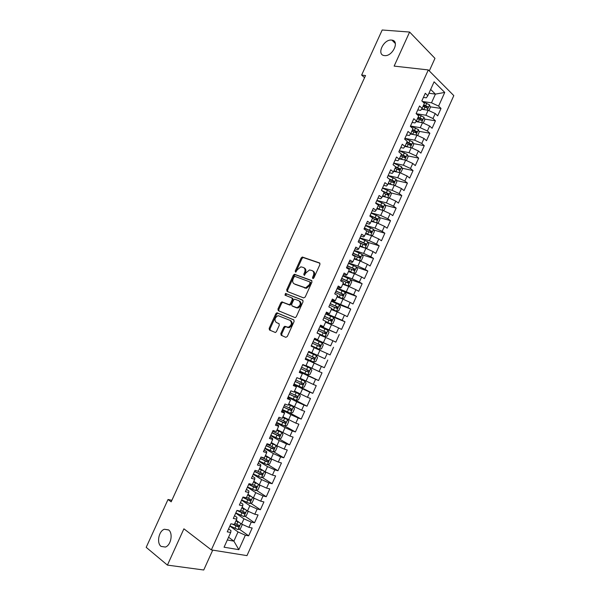 <?xml version="1.0" encoding="UTF-8"?>
<svg xmlns="http://www.w3.org/2000/svg" width="600" height="600" viewBox="0 0 600 600"><rect width="100%" height="100%" fill="white"/><g stroke="black" fill="none" stroke-linecap="round" stroke-linejoin="round"><path stroke-width="0.9" d="M312.803 278.55L313.868 277.913L319.942 264.517L319.553 262.92L302.303 257.032L301.163 257.985L295.207 271.095L295.71 272.22L297.255 269.858L300.855 266.843L303.397 267.457C305.085 268.343 305.475 270.03 304.56 272.513L303.78 274.23L304.305 275.37L305.865 272.985L309.495 269.947L312.112 270.577C313.837 271.478 314.243 273.18 313.32 275.692L312.532 277.425L312.803 278.55M168.578 529.89L164.392 529.26C158.79 530.918 156.405 543.037 161.062 546.405L165.398 547.065C171.03 545.303 173.257 533.077 168.578 529.89M391.575 40.08C383.587 39.03 376.192 54.825 384.33 55.575L384.51 55.59C392.4 56.82 400.013 40.973 391.942 40.125L391.575 40.08M280.822 333.585L281.168 335.257L285.817 337.343L287.317 336.48L294.112 321.487L293.752 319.822L276.862 312.803L275.827 313.71L269.16 328.373L269.483 330.015L275.407 332.513L276.42 331.62L279.293 325.282L278.955 323.632L276.225 322.44C274.14 319.882 274.763 317.618 278.1 315.645L290.093 320.385C292.26 322.942 291.66 325.245 288.285 327.27L284.745 326.31L283.718 327.218L280.822 333.585L281.707 333.99L281.955 335.61M171.877 500.303L168.023 499.493L171.172 501.84L365.528 75.547L361.635 75.06L364.553 77.685M168.023 499.493L146.19 547.342L167.422 565.102L203.745 570L212.722 550.132M429.293 70.92L434.97 58.358L409.612 32.047L394.14 66.105L428.303 69.93L211.343 549.908L183.907 528.817L167.422 565.102M409.612 32.047L382.192 30L361.635 75.06M303.683 297.923L305.205 297.03L311.962 282.112L311.587 280.5L294.442 274.26L293.34 275.197L286.702 289.793L287.048 291.382L303.683 297.923M303.053 301.778L296.272 316.733L295.222 317.655L278.272 310.673L277.942 309.06L280.793 302.798L281.843 301.882L289.312 304.673L290.377 303.75L292.282 299.558L291.93 297.938L285 295.178L285.51 293.415L302.685 300.135L303.053 301.778M428.303 69.93L453.81 95.61L246.975 555.623L211.343 549.908M413.362 143.587L424.268 145.657L420.908 153.12L418.388 150.96L416.138 155.962L409.02 152.678L411.27 147.675L404.933 146.445L402.285 144.21L398.82 151.882L401.482 154.087L399.18 159.188L396.51 156.998L393.045 164.678L395.73 166.837L393.42 171.945L390.728 169.808L387.255 177.502L389.963 179.61L387.653 184.725L384.938 182.64L381.457 190.343L384.188 192.397L381.877 197.52L379.132 195.487L375.645 203.205L378.413 205.215L376.095 210.345L373.32 208.358L369.825 216.097L372.615 218.048L370.298 223.185L367.5 221.257L363.998 228.998L366.817 230.895L364.493 236.048L361.665 234.173L358.163 241.928L361.005 243.772L358.68 248.933L355.822 247.103L352.312 254.88L355.185 256.673L352.853 261.832L349.972 260.062L346.462 267.847L349.358 269.587L347.017 274.763L344.115 273.045L340.59 280.837L343.515 282.525L341.175 287.707L338.243 286.043L334.718 293.858L337.665 295.485L335.325 300.675L332.362 299.062L328.83 306.892L331.808 308.468L329.46 313.665L326.475 312.112L322.935 319.95L325.942 321.472L323.587 326.678L320.572 325.178L317.032 333.022L320.062 334.5L317.707 339.712L314.663 338.265L311.115 346.125L314.175 347.543L311.82 352.77L308.745 351.375L305.19 359.25L308.28 360.615L305.918 365.843L302.812 364.507L299.257 372.39L302.37 373.702L300 378.945L296.88 377.655L293.31 385.56L296.452 386.812L294.082 392.062L290.925 390.832L287.355 398.745L290.528 399.945L288.15 405.21L284.97 404.033L281.392 411.96L284.587 413.1L282.21 418.373L279 417.248L275.415 425.19L278.64 426.278L276.263 431.558L273.022 430.493L269.43 438.442L272.685 439.478L270.3 444.765L267.03 443.752L263.438 451.725L266.715 452.7L264.33 457.995L261.03 457.035L257.43 465.022L260.737 465.945L258.345 471.248L255.022 470.347L251.415 478.342L254.752 479.213L252.36 484.522L249.007 483.675L245.392 491.685L248.76 492.495L246.353 497.82L242.978 497.033L239.355 505.05L242.752 505.808L240.345 511.14L236.94 510.405L233.31 518.438L236.737 519.143L234.322 524.475L230.888 523.8L227.25 531.855L230.708 532.493L230.985 530.618L228.593 528.885M400.77 147.562L403.62 148.118L404.925 146.453L407.228 141.36L404.595 139.102L408.053 131.445L410.67 133.733L412.957 128.655L410.355 126.345L413.805 118.695L416.393 121.042L418.688 115.965L416.107 113.602L419.55 105.968L422.115 108.368L424.403 103.305L421.845 100.89L425.287 93.27L427.822 95.715L434.1 81.817L444.743 92.43L438.592 106.087L431.505 102.802L422.498 101.498M430.162 106.808L441.022 108.427L438.592 106.087M441.022 108.427L437.678 115.86L435.232 113.55L432.99 118.53L425.895 115.238L416.377 113.738M424.575 119.055L435.442 120.817L432.99 118.53M435.442 120.817L432.097 128.257L429.63 126L427.38 130.988L420.278 127.695L410.64 126.038M418.972 131.31L429.862 133.23L427.38 130.988M429.862 133.23L426.502 140.685L424.013 138.465L421.763 143.46L414.653 140.175L404.925 138.368L412.793 141.968L413.662 144.435L412.043 148.028M424.268 145.657L421.763 143.46M407.737 155.88L418.665 158.108L416.138 155.962M418.665 158.108L415.298 165.585L412.755 163.47L410.498 168.48L403.373 165.195L393.743 163.132M402.105 168.195L413.048 170.572L410.498 168.48M413.048 170.572L409.68 178.065L407.115 175.995L404.85 181.012L397.717 177.727L388.14 175.545M396.457 180.517L407.43 183.06L404.85 181.012M407.43 183.06L404.055 190.567L401.46 188.55L399.195 193.575L392.055 190.29L382.522 187.972M390.803 192.862L401.798 195.57L399.195 193.575M401.798 195.57L398.415 203.085L395.798 201.12L393.533 206.153L386.385 202.868L376.905 200.423M385.132 205.222L396.165 208.103L393.533 206.153M396.165 208.103L392.775 215.625L390.127 213.712L387.862 218.752L380.707 215.468L371.272 212.895M379.447 217.597L390.51 220.65L387.862 218.752M390.51 220.65L387.12 228.188L384.45 226.32L382.178 231.368L375.015 228.09L365.632 225.382M373.748 229.987L384.855 233.22L382.178 231.368M384.855 233.22L381.457 240.765L378.765 238.95L376.485 244.013L369.322 240.728L359.985 237.892M368.032 242.392L379.192 245.805L376.485 244.013M379.192 245.805L375.788 253.373L373.065 251.603L370.785 256.673L363.608 253.388L354.33 250.425M362.31 254.812L373.515 258.413L370.785 256.673M373.515 258.413L370.103 265.987L367.358 264.278L365.077 269.347L357.892 266.07L348.66 262.972M356.565 267.255L367.83 271.043L365.077 269.347M367.83 271.043L364.418 278.632L361.642 276.968L359.355 282.053L352.17 278.767L342.983 275.543M350.812 279.697L362.138 283.695L359.355 282.053M362.138 283.695L358.718 291.293L355.92 289.68L353.625 294.772L337.298 288.135M344.903 292.118L356.438 296.37L353.625 294.772M356.438 296.37L353.01 303.983L350.183 302.415L347.888 307.515L331.605 300.75M337.875 304.11L350.722 309.06L347.888 307.515M350.722 309.06L347.288 316.68L344.445 315.173L342.142 320.28L325.905 313.38M328.147 315L345 321.772L342.142 320.28M345 321.772L341.565 329.407L338.692 327.945L336.382 333.06L320.19 326.032M320.002 326.438L336.382 333.06M339.27 334.5L335.827 342.15L332.925 340.74L330.623 345.87L314.468 338.7M314.37 338.91L330.623 345.87M333.532 347.257L330.082 354.915L327.157 353.558L324.847 358.695L311.82 352.77M308.73 351.405L324.847 358.695M327.78 360.03L324.33 367.702L321.375 366.397L319.058 371.543L306.053 365.543M299.685 371.43L318.562 380.513L322.02 372.825L319.058 371.543M318.562 380.513L315.585 379.26L313.267 384.405L300.285 378.322M302.1 387.562L304.957 381.233L306.045 383.153L304.32 386.978L302.048 387.577L294.038 383.947L312.788 393.338L316.252 385.635L313.267 384.405M312.788 393.338L309.788 392.138L307.462 397.298L294.51 391.125M293.265 399.082L307.005 406.185L310.478 398.475L307.462 397.298M307.005 406.185L303.975 405.037L301.65 410.205L288.72 403.942M289.785 412.935L301.215 419.055L304.695 411.33L301.65 410.205M301.215 419.055L298.155 417.96L295.822 423.135L282.923 416.79M276.668 422.415L284.752 426.03L295.41 431.947L298.897 424.207L295.822 423.135M295.41 431.947L292.327 430.905L289.995 436.088L277.118 429.653M279.12 438.847L289.605 444.855L293.093 437.107L289.995 436.088M289.605 444.855L286.493 443.865L284.153 449.062L276.87 445.785L271.305 442.537M273.472 451.68L283.785 457.793L287.272 450.03L284.153 449.062M283.785 457.793L280.642 456.855L278.303 462.053L271.013 458.775L265.478 455.438M267.81 464.535L277.95 470.745L281.452 462.967L278.303 462.053M277.95 470.745L274.785 469.86L272.438 475.072L265.14 471.795L259.65 468.368M262.132 477.405L272.115 483.72L275.618 475.928L272.438 475.072M272.115 483.72L268.92 482.888L266.572 488.107L259.267 484.83L253.808 481.312M256.433 490.298L266.265 496.717L269.775 488.918L266.572 488.107M266.265 496.717L263.04 495.938L260.692 501.165L253.38 497.888L247.95 494.28M250.725 503.213L260.4 509.73L263.918 501.915L260.692 501.165M260.4 509.73L257.16 509.01L254.798 514.245L247.478 510.967L242.093 507.27M244.995 516.143L254.535 522.773L258.06 514.942L254.798 514.245M254.535 522.773L251.257 522.105L248.903 527.347L241.575 524.07L236.22 520.283M239.25 529.102L248.655 535.83L252.188 527.993L248.903 527.347M248.655 535.83L245.355 535.215L238.845 549.668L224.062 547.207L230.708 532.493M234.548 515.692L236.955 517.388L236.737 519.143M228.57 537.225L233.88 541.132L238.02 531.938L229.868 526.065M245.355 535.215L238.02 531.938M238.845 549.668L233.88 541.132L227.325 539.985M240.495 502.53L242.917 504.18L242.752 505.808M241.575 524.07L243.938 518.827L235.725 513.09M251.257 522.105L243.938 518.827M246.428 489.382L248.865 490.995L248.76 492.495M247.478 510.967L249.84 505.732L241.575 500.138M257.16 509.01L249.84 505.732M252.353 476.265L254.812 477.832L254.752 479.213M253.38 497.888L255.735 492.66L247.417 487.2M263.04 495.938L255.735 492.66M258.27 463.162L260.737 464.692L260.737 465.945M259.267 484.83L261.615 479.61L253.245 474.293M268.92 482.888L261.615 479.61M264.173 450.082L266.663 451.567L266.715 452.7M265.14 471.795L267.487 466.582L259.065 461.4M274.785 469.86L267.487 466.582M270.067 437.025L272.572 438.472L272.685 439.478M271.013 458.775L273.353 453.577L264.877 448.53M280.642 456.855L273.353 453.577M275.955 423.99L278.475 425.393L278.64 426.278M276.87 445.785L279.21 440.588L270.675 435.683M286.493 443.865L279.21 440.588M281.835 410.978L284.37 412.342L284.587 413.1M282.72 432.81L285.053 427.627L276.472 422.85M292.327 430.905L285.053 427.627M287.7 397.98L290.528 399.945M288.555 419.857L290.888 414.683L282.255 410.04M298.155 417.96L290.888 414.683M293.558 385.013L296.452 386.812M294.39 406.928L296.715 401.76L288.03 397.252M303.975 405.037L296.715 401.76M299.407 372.06L302.37 373.702M300.21 394.013L302.535 388.86L293.79 384.487M309.788 392.138L302.535 388.86M305.243 359.13L308.28 360.615M306.022 381.127L308.34 375.975L299.55 371.745M315.585 379.26L308.34 375.975M311.82 368.257L314.138 363.12L305.295 359.017M321.375 366.397L314.138 363.12M314.565 338.49L317.707 339.712M317.61 355.41L319.928 350.28L314.108 347.685M327.157 353.558L319.928 350.28M320.377 325.612L323.587 326.678M323.392 342.585L325.702 337.462L319.853 334.957M332.925 340.74L325.702 337.462M326.183 312.757L329.46 313.665M329.168 329.782L331.478 324.668L325.59 322.245M338.692 327.945L331.478 324.668M331.972 299.925L334.642 300.952L335.325 300.675M334.935 316.995L337.237 311.888L331.32 309.555M344.445 315.173L337.237 311.888M337.763 287.115L340.44 288.097L341.175 287.707M340.688 304.237L342.983 299.138L337.035 296.888M350.183 302.415L342.983 299.138M343.538 274.327L346.23 275.272L347.017 274.763M346.433 291.495L348.728 286.403L342.743 284.243M355.92 289.68L348.728 286.403M349.298 261.555L352.013 262.462L352.853 261.832M352.17 278.767L354.457 273.69L348.442 271.612M361.642 276.968L354.457 273.69M355.058 248.805L357.788 249.675L358.68 248.933M357.892 266.07L360.18 260.993L354.135 259.005M367.358 264.278L360.18 260.993M360.803 236.077L363.548 236.91L364.493 236.048M363.608 253.388L365.895 248.317L359.812 246.42M373.065 251.603L365.895 248.317M366.54 223.373L369.3 224.16L370.298 223.185M369.322 240.728L371.603 235.665L365.483 233.85M378.765 238.95L371.603 235.665M372.27 210.683L375.045 211.433L376.095 210.345M375.015 228.09L377.295 223.035L371.145 221.303M384.45 226.32L377.295 223.035M377.993 198.022L380.775 198.728L381.877 197.52M380.707 215.468L382.98 210.428L376.8 208.778M390.127 213.712L382.98 210.428M383.7 185.377L386.505 186.045L387.653 184.725M386.385 202.868L388.658 197.835L382.447 196.267M395.798 201.12L388.658 197.835M389.4 172.748L392.22 173.385L393.42 171.945M392.055 190.29L394.327 185.265L388.08 183.78M401.46 188.55L394.327 185.265M395.092 160.148L397.92 160.74L399.18 159.188M397.717 177.727L399.982 172.71L393.705 171.315M407.115 175.995L399.982 172.71M403.373 165.195L405.63 160.185L399.322 158.865M412.755 163.47L405.63 160.185M406.447 134.993L409.305 135.517L410.67 133.733M409.02 152.678L399.338 150.743M418.388 150.96L411.27 147.675M412.11 122.453L414.982 122.933L416.393 121.042M414.653 140.175L416.903 135.18L410.452 134.017M424.013 138.465L416.903 135.18M417.765 109.927L420.653 110.37L422.115 108.368M420.278 127.695L422.528 122.715L415.965 121.62M429.63 126L422.528 122.715M423.412 97.425L426.315 97.83L427.822 95.715M425.895 115.238L428.138 110.265L421.478 109.245M435.232 113.55L428.138 110.265M428.947 93.233L435.42 94.11L430.658 89.445M431.505 102.802L435.42 94.11L444.743 92.43M423.278 105.788L425.498 106.118M417.787 117.953L419.235 118.185M412.29 130.14L412.882 130.245M305.34 358.905L324.33 367.702M313.282 278.52L314.168 276.173C315.09 273.66 314.685 271.957 312.952 271.058L312.803 270.968M304.065 267.832L304.245 267.938C305.933 268.822 306.322 270.502 305.407 272.985L304.53 275.303M319.965 263.265L303.15 257.52L302.01 258.472L296.055 271.567L295.207 271.095M311.955 280.793L295.298 274.733L294.195 275.663L287.565 290.243L287.603 291.6M310.005 283.005L309.743 281.88L295.028 276.405L294 277.035L293.183 278.827C292.267 281.295 292.642 282.99 294.308 283.905L305.632 287.858L309.173 284.835L310.005 283.005L310.86 283.478L310.59 282.345L309.877 281.947M310.86 283.478L310.028 285.3L306.487 288.315L295.163 284.362M292.05 298.005L292.793 298.388L293.145 300.007L291.24 304.192L289.755 305.07L282.712 302.317L281.663 303.233L278.812 309.487L278.918 310.942M302.993 300.368L286.65 293.895L285.63 295.433M295.89 307.485L297.067 307.605C300.525 305.587 301.147 303.3 298.95 300.743L294.645 299.153L293.572 300.075L291.668 304.275L292.02 305.91L297.93 308.04C301.388 306.03 302.017 303.743 299.812 301.185M292.785 306.293L292.02 305.91M296.752 307.928L292.882 306.345M290.265 320.468L290.97 320.805C293.138 323.37 292.53 325.665 289.163 327.69L285.623 326.722L284.595 327.63L281.707 333.99M277.005 322.808L276.225 322.44M279.135 323.745L277.11 322.86M293.985 319.98L277.733 313.23L276.705 314.138L270.045 328.785L270.27 330.368M428.903 110.618L430.357 107.4L429.525 104.858L422.662 101.663M424.702 109.74L421.928 108.63M422.31 109.373L421.59 109.087M423.045 106.305L427.147 108.172C428.07 108.218 428.295 107.73 427.83 106.703L423.713 104.82M423.48 105.337L426.308 106.47L426.615 107.663M423.293 123.067L424.8 119.73L423.96 117.21L416.153 113.648M419.228 122.167L416.408 121.02M416.888 121.778L416.085 121.455M417.465 118.665L421.575 120.54C422.49 120.578 422.722 120.09 422.272 119.07L418.132 117.188M417.915 117.667L420.757 118.823L421.043 120.015M417.675 135.54L419.235 132.075L418.38 129.578L410.513 125.993M413.76 134.618L410.812 133.41M411.48 134.205L410.58 133.852M411.877 131.055L415.987 132.922L416.7 131.46L412.545 129.562M412.342 130.028L415.2 131.197L415.463 132.39M408.285 147.09L405.217 145.815M406.08 146.663L405.022 146.243M406.283 143.453L410.393 145.328L411.12 143.873L406.95 141.968M406.755 142.403L409.627 143.587L409.875 144.788M406.403 160.538L408.075 156.817L407.197 154.373L399.315 150.788M402.817 159.6L399.607 158.243M400.695 159.157L399.428 158.64M400.673 155.88L404.79 157.748L405.525 156.308L401.347 154.387M401.16 154.8L404.048 156L404.272 157.2M400.522 172.958L402.487 169.222L401.595 166.808L393.705 163.215M397.35 172.125L393.99 170.685M395.332 171.675L393.817 171.067M395.055 168.322L399.18 170.19L399.93 168.757L395.685 166.808M395.558 167.212L398.46 168.435L398.662 169.635M394.643 185.407L395.205 185.377L396.885 181.65L395.978 179.25L388.088 175.657M391.89 184.688L388.365 183.15M390 184.238L388.207 183.502M389.43 180.78L393.555 182.655L394.32 181.222L388.935 178.808M389.947 179.648L392.865 180.885L393.045 182.085M388.763 197.88L389.595 197.827L391.275 194.093L390.36 191.722L382.455 188.13M386.438 197.272L382.733 195.638M384.697 196.837L382.582 195.968M383.798 193.267L387.93 195.142L388.702 193.718L381.99 190.748M383.153 191.618L387.263 193.358L387.412 194.558M382.837 210.39L383.97 210.3L385.658 206.558L384.728 204.21L376.815 200.61M379.418 209.475L376.95 208.447M380.993 209.895L377.085 208.147M378.157 205.77L382.29 207.645L383.077 206.228L375.743 202.987M375.983 203.452L381.495 205.755L381.772 207.053M376.89 222.923L378.337 222.788L380.032 219.038L379.087 216.72L371.168 213.12M374.1 222.135L371.31 220.95M375.562 222.548L371.43 220.673M372.51 218.288L376.642 220.17L377.445 218.752L370.095 215.498M369.968 215.782L375.855 218.257L376.125 219.57M370.972 235.485L372.705 235.298L374.392 231.54L373.44 229.252L365.513 225.645M368.775 234.825L365.655 233.468M370.155 235.237L365.767 233.22M366.51 230.692L370.987 232.71L371.798 231.308L364.44 228.03M364.32 228.285L370.207 230.782L370.47 232.103M365.077 248.062L367.05 247.822L368.752 244.065L367.778 241.8L359.85 238.192M363.442 247.553L360 246.007M364.763 247.965L360.097 245.782M359.002 242.475L365.317 245.28L366.142 243.877L358.77 240.577M358.665 240.81L364.553 243.322L364.8 244.657M354.33 258.57L359.272 260.663L361.395 260.37L363.097 256.605L362.108 254.37L354.173 250.763M359.272 260.663L354.42 258.375M352.418 254.663L359.64 257.858L360.48 256.47L353.093 253.147M353.002 253.358L358.882 255.885L359.123 257.235M348.653 271.147L353.595 273.263L355.733 272.94L357.428 269.168L356.43 266.955L348.495 263.347M353.595 273.263L348.728 270.983M346.725 267.255L353.955 270.465L354.803 269.077L347.407 265.74M347.332 265.92L353.205 268.462L353.43 269.827M342.968 283.755L347.903 285.877L350.055 285.532L351.757 281.752L350.745 279.57L342.795 275.955M347.903 285.877L343.028 283.605M341.032 279.87L348.263 283.087L349.125 281.707L341.715 278.355M341.647 278.505L347.752 281.22L347.737 282.45M337.267 296.37L342.202 298.522L344.37 298.14L346.08 294.36L345.053 292.2L337.095 288.585M342.202 298.522L337.32 296.257M335.325 292.5L342.562 295.733L343.433 294.36L336.015 290.985M335.955 291.112L341.827 293.692L342.022 295.087M331.56 309.015L336.495 311.183L338.678 310.77L340.388 306.983L339.345 304.845L331.388 301.23M336.495 311.183L331.605 308.925M329.61 305.16L336.847 308.4L337.733 307.028L330.3 303.638M330.255 303.735L336.127 306.33L336.3 307.748M325.845 321.675L330.772 323.858L332.978 323.423L334.688 319.627L333.638 317.52L325.665 313.897M330.772 323.858L325.875 321.608M323.888 317.835L331.132 321.09L332.017 319.725L324.577 316.312M324.548 316.388L330.683 319.178L330.562 320.43M317.048 332.985L325.05 336.562L327.263 336.09L328.98 332.288L327.915 330.21L319.935 326.587M325.05 336.562L317.07 332.94M318.157 330.525L325.403 333.795L326.303 332.43L318.847 329.002M318.825 329.048L324.69 331.68L324.817 333.142M319.312 349.282L311.325 345.66L319.312 349.282L321.54 348.788L323.257 344.978L322.178 342.923L314.197 339.3M312.413 343.245L319.657 346.522L320.572 345.165L313.103 341.715M313.095 341.737L319.252 344.587L319.043 345.877M316.44 355.65L308.452 352.028L316.44 355.65L317.528 357.683L315.81 361.493L313.62 362.01L316.462 355.702M313.62 362.01L305.572 358.403M314.835 357.915L313.522 357.322L312.532 358.635L306.668 355.972L313.913 359.272L314.835 357.915L307.358 354.45M310.688 368.407L302.692 364.778L310.688 368.407L311.798 370.403L310.072 374.228L307.868 374.775L310.718 368.452M307.868 374.775L299.812 371.16M300.907 368.737L308.153 372.038L309.082 370.695L301.597 367.207M309.082 370.695L307.785 370.072L306.78 371.385L300.923 368.7M304.957 381.233L299.513 378.743M304.928 381.18L300.015 378.907M295.132 381.517L302.385 384.825L303.322 383.483L295.83 379.98M303.322 383.483L302.04 382.853L301.02 384.15L295.163 381.45M288.255 396.75L296.272 400.38L298.567 399.757L300.293 395.918L299.16 393.975L294.218 391.77M299.16 393.975L294.255 391.688M289.358 394.312L296.61 397.635L297.555 396.3L290.048 392.775M296.295 395.662L295.252 396.945L289.395 394.222M282.465 409.567L290.49 413.205L292.8 412.545L294.525 408.705L293.377 406.785L288.428 404.588M293.377 406.785L288.48 404.482M283.567 407.13L290.82 410.467L291.78 409.132L284.265 405.592M290.558 408.518L289.478 409.748L283.62 407.018M287.625 419.67L284.752 426.03L287.017 425.362L288.757 421.515L287.595 419.625L282.63 417.435M287.595 419.625L282.697 417.3M277.77 419.97L285.022 423.315L285.998 421.987L278.468 418.433M284.798 421.395L283.688 422.58L277.837 419.827M270.862 435.278L278.895 438.915L281.235 438.195L282.968 434.347L281.798 432.48L276.825 430.298M281.798 432.48L276.9 430.132M271.965 432.832L279.218 436.192L280.2 434.865L272.663 431.287M279.03 434.28L277.89 435.435L272.04 432.66M265.043 448.162L273.082 451.808L275.438 451.058L277.178 447.195L275.985 445.357L271.013 443.183M275.985 445.357L271.095 442.995M266.145 445.717L273.405 449.085L274.395 447.765L266.843 444.165M273.24 447.188L272.085 448.305L266.235 445.515M270.127 458.243L265.185 456.09M268.942 457.53L265.282 455.873M267.322 464.692L270.188 458.28L271.373 460.065L269.632 463.935L267.263 464.715L259.215 461.07M260.317 458.618L267.585 462L268.575 460.68L261.022 457.065M267.442 460.118L266.265 461.197L260.423 458.393M263.978 471.067L259.358 469.02M262.763 470.31L259.462 468.772M264.487 471.382L265.567 472.957L263.82 476.827L261.428 477.645L253.373 474M254.483 471.54L261.75 474.938L262.755 473.618L257.048 470.895M261.63 473.07L260.445 474.112L254.603 471.293M257.843 483.915L253.507 481.965M256.582 483.105L253.635 481.695M258.803 484.53L259.74 485.873L257.993 489.75L255.593 490.597L247.53 486.945M248.64 484.485L255.907 487.89L256.92 486.577L252.397 484.433M255.803 486.037L254.61 487.05L248.767 484.207M251.737 496.8L247.657 494.933M250.403 495.908L247.792 494.64M253.132 497.722L253.913 498.803L252.157 502.688L249.743 503.565L241.673 499.92M242.782 497.452L250.05 500.865L251.07 499.56L246.54 497.4M249.968 499.02L248.767 500.002L242.925 497.145M245.647 509.707L241.792 507.93M244.208 508.725L241.942 507.6M247.485 510.967L248.07 511.763L246.315 515.655L243.877 516.562L235.808 512.91M236.925 510.442L244.192 513.87L245.22 512.558L240.683 510.397M244.125 512.033L242.91 512.985L238.237 510.683M239.572 522.653L235.92 520.942M238.005 521.55L236.085 520.582M241.785 524.168L242.22 524.737L240.465 528.638L238.013 529.575L229.928 525.923M232.312 524.085L238.32 526.89L239.355 525.577L234.803 523.418M238.267 525.06L237.045 525.982L233.775 524.37M314.168 276.173L313.32 275.692M304.635 274.702L303.78 274.23M305.407 272.985L304.56 272.513M302.01 258.472L301.163 257.985M303.487 257.558L302.647 257.07M313.38 277.905L312.532 277.425M287.565 290.243L286.702 289.793M294.195 275.663L293.34 275.197M295.665 274.77L294.81 274.298M305.183 288.188L304.327 287.722M310.028 285.3L309.173 284.835M278.812 309.487L277.942 309.06M281.663 303.233L280.793 302.798M283.125 302.362L282.255 301.92M289.755 305.07L288.892 304.627M291.24 304.192L290.377 303.75M293.145 300.007L292.282 299.558M286.65 293.895L285.788 293.445M284.595 327.63L283.718 327.218M286.087 326.775L285.202 326.355M287.903 327.562L287.025 327.15M270.045 328.785L269.16 328.373M276.705 314.138L275.827 313.71M278.16 313.275L277.282 312.847M427.207 110.123L429.548 104.917M425.692 105.585L426.75 103.238M423.96 109.417L425.018 107.07M427.83 106.703L426.308 106.47L427.815 106.688M421.597 122.558L423.982 117.27M420.112 117.953L421.17 115.605M418.38 121.792L419.438 119.438M420.72 118.808L422.243 119.055M415.98 135.015L418.403 129.637M414.518 130.343L415.582 127.988M412.785 134.183L413.85 131.828M415.14 131.167L416.662 131.438M410.355 147.495L412.815 142.028M408.923 142.748L409.987 140.392M407.19 146.595L408.255 144.24M409.553 143.55L411.067 143.835M404.715 159.99L407.22 154.44M403.32 155.175L404.385 152.812M401.58 159.03L402.645 156.667M403.965 155.947L405.465 156.255M399.075 172.507L401.618 166.868M397.702 167.625L398.768 165.255M395.963 171.48L397.028 169.118M398.355 168.375L399.855 168.697M393.42 185.047L396.007 179.31M392.077 180.09L393.15 177.72M390.33 183.953L391.403 181.583M392.745 180.817L394.23 181.163M387.757 197.61L390.382 191.782M386.445 192.57L387.518 190.2M384.697 196.447L385.77 194.07M387.127 193.275L388.605 193.642M382.08 210.188L384.75 204.27M380.805 205.08L381.877 202.702M379.05 208.958L380.123 206.58M381.495 205.755L382.965 206.145M376.403 222.788L379.11 216.78M375.15 217.605L376.23 215.228M373.395 221.49L374.475 219.112M375.855 218.257L377.317 218.663M370.71 235.403L373.462 229.305M369.495 230.153L370.567 227.767M367.733 234.045L368.812 231.66M370.207 230.782L371.663 231.21M365.01 248.048L367.8 241.853M363.825 242.722L364.897 240.33M362.062 246.623L363.142 244.23M364.553 243.322L366 243.765M359.325 260.655L362.138 254.423M358.147 255.308L359.22 252.915M356.385 259.215L357.465 256.815M358.882 255.885L360.322 256.35M353.647 273.255L356.46 267.015M352.455 267.915L353.535 265.515M350.692 271.822L351.772 269.43M353.205 268.462L354.645 268.95M347.955 285.87L350.775 279.623M346.763 280.538L347.843 278.138M344.993 284.46L346.072 282.06M347.52 281.07L348.952 281.572M342.255 298.507L345.075 292.252M341.055 293.19L342.135 290.782M339.285 297.112L340.365 294.705M341.827 293.692L343.245 294.218M336.548 311.168L339.375 304.897M335.34 305.858L336.428 303.45M333.562 309.788L334.65 307.38M336.127 306.33L337.538 306.877M330.832 323.85L333.66 317.572M329.61 318.548L330.705 316.132M327.84 322.485L328.928 320.07M330.413 318.998L331.815 319.567M325.103 336.548L327.938 330.263M323.88 331.252L324.968 328.837M322.103 335.197L323.19 332.782M324.69 331.68L326.085 332.265M319.365 349.275L322.207 342.975M318.135 343.987L319.23 341.565M316.358 347.933L317.445 345.51M318.96 344.385L320.347 344.993M312.382 356.737L313.478 354.308M310.597 360.69L311.692 358.267M312.532 358.635L313.913 359.272M306.623 369.502L307.718 367.08M304.837 373.47L305.933 371.04M306.78 371.385L308.153 372.038M300.855 382.298L301.95 379.868M299.062 386.265L300.157 383.835M301.02 384.15L302.385 384.825M296.325 400.365L299.19 394.02M295.072 395.107L296.168 392.67M293.28 399.082L294.375 396.645M295.252 396.945L296.61 397.635M290.543 413.19L293.407 406.838M289.282 407.94L290.385 405.502M287.483 411.923L288.585 409.485M289.478 409.748L290.82 410.467M283.485 420.795L284.587 418.35M281.685 424.785L282.788 422.34M283.688 422.58L285.022 423.315M278.955 438.9L281.827 432.525M277.673 433.673L278.775 431.228M275.873 437.67L276.975 435.217M277.89 435.435L279.218 436.192M273.142 451.785L276.015 445.403M271.86 446.565L272.962 444.112M270.053 450.57L271.155 448.118M272.085 448.305L273.405 449.085M266.032 459.487L267.135 457.028M264.218 463.493L265.327 461.04M266.265 461.197L267.585 462M261.487 477.623L264.345 471.293M260.19 472.425L261.3 469.965M258.382 476.438L259.493 473.978M260.445 474.112L261.75 474.938M255.653 490.575L258.472 484.32M254.347 485.385L255.458 482.918M252.532 489.405L253.642 486.938M254.61 487.05L255.907 487.89M249.803 503.543L252.593 497.362M248.49 498.36L249.6 495.893M246.675 502.388L247.785 499.92M248.767 500.002L250.05 500.865M243.945 516.54L246.697 510.428M242.625 511.365L243.743 508.89M240.803 515.4L241.92 512.925M242.91 512.985L244.192 513.87M238.072 529.553L240.795 523.523M236.745 524.385L237.862 521.91M234.923 528.428L236.04 525.952M237.045 525.982L238.32 526.89M168.735 530.018L164.392 529.26M395.34 43.515L391.942 40.125M303.15 257.52L302.303 257.032M295.298 274.733L294.442 274.26M306.487 288.315L305.632 287.858M282.712 302.317L281.843 301.882M290.183 305.115L289.312 304.673M286.373 293.865L285.51 293.415M297.93 308.04L297.067 307.605M285.623 326.722L284.745 326.31M289.163 327.69L288.285 327.27M277.733 313.23L276.862 312.803M420.757 118.823L422.272 119.07M415.2 131.197L416.7 131.46M409.627 143.587L411.12 143.873M404.048 156L405.525 156.308M398.46 168.435L399.93 168.757M392.865 180.885L394.32 181.222M387.263 193.358L388.702 193.718M381.645 205.853L383.077 206.228M376.02 218.362L377.445 218.752M370.388 230.895L371.798 231.308M364.74 243.442L366.142 243.877M359.093 256.02L360.48 256.47M353.43 268.612L354.803 269.077M347.76 281.22L349.125 281.707M342.075 293.858L343.433 294.36M336.382 306.51L337.733 307.028M330.683 319.178L332.017 319.725M324.975 331.875L326.303 332.43M319.252 344.587L320.572 345.165M296.452 395.737L297.555 396.3M290.918 408.675L291.78 409.132M285.27 421.59L285.998 421.987M279.57 434.505L280.2 434.865M273.825 447.428L274.395 447.765M268.065 460.365L268.575 460.68M262.275 473.317L262.755 473.618M256.47 486.285L256.92 486.577M250.65 499.275L251.07 499.56M244.815 512.28L245.22 512.558M238.972 525.308L239.355 525.577"/></g></svg>
